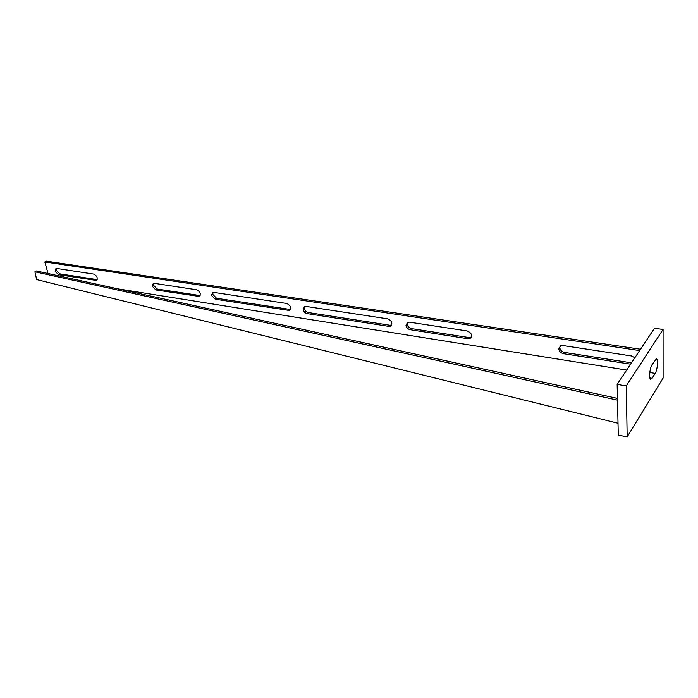 <?xml version="1.0" encoding="UTF-8"?>
<svg xmlns="http://www.w3.org/2000/svg" width="698" height="698" viewBox="0 0 698 698"><rect width="100%" height="100%" fill="white"/><g stroke="black" fill="none" stroke-linecap="round" stroke-linejoin="round"><path stroke-width="1.05" d="M97.144 279.645L59.784 273.869L56.468 270.379L56.503 268.451M55.116 271.217L55.945 268.538L56.739 268.477L93.785 274.113C97.179 276.015 98.025 278.118 96.315 280.421L58.44 274.707L55.116 271.217M200.125 295.577L157.129 289.016L153.551 285.29L153.691 283.309M152.234 286.197L153.272 283.414L154.293 283.327L196.6 289.766C200.317 291.738 201.172 293.963 199.183 296.441L155.811 289.94L152.234 286.197M290.42 309.493L216.52 298.264L212.785 294.382L212.986 292.401M211.503 295.341L212.663 292.497L213.841 292.392L286.712 303.482C290.708 305.497 291.589 307.827 289.356 310.453L215.237 299.233L211.503 295.341M391.674 325.006L389.824 325.233L308.376 312.556C306.282 312.023 304.956 310.654 304.398 308.455L304.66 306.509M303.176 309.493L304.52 306.562L305.986 306.413L387.722 318.855C392.032 320.914 392.939 323.34 390.452 326.149L388.673 326.35L307.155 313.603C305.061 313.062 303.735 311.692 303.176 309.493M471.368 337.151L468.969 337.553L411.427 328.592C409.08 328.008 407.667 326.551 407.161 324.23L407.449 322.424M406.027 325.364L407.571 322.371L409.412 322.162L467.189 330.957C471.743 333.025 472.686 335.537 470.007 338.486L467.896 338.739L410.293 329.726C407.946 329.142 406.524 327.685 406.027 325.364M631.481 362.838L564.481 352.42C561.742 351.748 560.18 350.169 559.796 347.674L560.032 346.234M630.591 364.173L563.513 353.685C560.773 353.014 559.203 351.434 558.819 348.939L560.581 345.894L563.138 345.562L631.437 355.954L634.892 357.716M48.04 273.537L44.838 261.977L46.199 261.157L640.52 349.244M44.838 261.977L639.638 350.571M118.058 288.885L626.673 370.062M617.503 400.137L34.9 271.81L36.654 279.584L618.009 423.224M617.46 398.401L36.401 270.981L34.9 271.81M663.1 378.089L627.17 436.843L618.28 435.133L617.145 384.38L654.471 328.278L663.074 329.456L663.1 378.089M627.17 436.843L626.254 385.907L617.145 384.38M626.254 385.907L663.074 329.456M652.106 378.272L650.798 379.302C648.73 379.372 649.672 368.082 652.028 364.705L656.364 358.885C658.415 358.824 657.49 369.975 655.169 373.369L652.106 378.272L649.882 377.915M563.513 353.685L564.481 352.42M467.896 338.739L468.969 337.553M410.293 329.726L411.427 328.592M388.673 326.35L389.824 325.233M307.155 313.603L308.376 312.556M287.934 310.593L289.173 309.572M215.237 299.233L216.52 298.264M198.04 296.537L199.331 295.586M155.811 289.94L157.129 289.016M95.425 280.491L96.76 279.619M58.44 274.707L59.784 273.869M655.169 373.369L649.786 372.514M470.007 338.486L471.089 337.3M390.452 326.149L391.604 325.032M289.356 310.453L290.324 309.642M199.183 296.441L199.933 295.882M96.315 280.421L96.856 280.072"/></g></svg>
